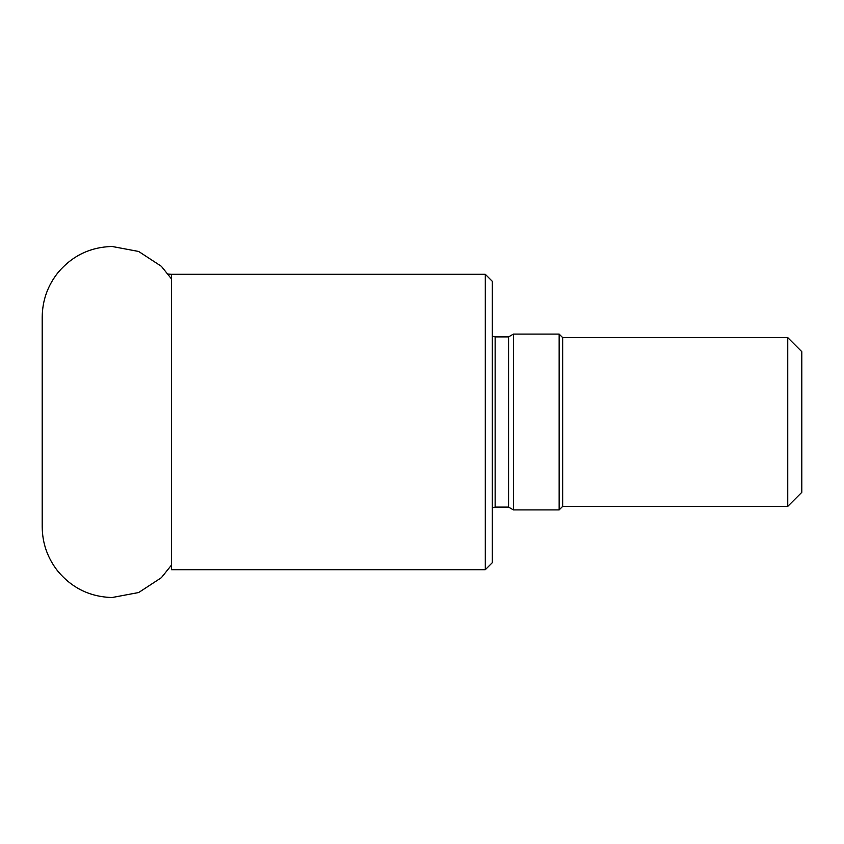 <?xml version="1.0" encoding="UTF-8"?>
<svg xmlns="http://www.w3.org/2000/svg" width="844" height="844" viewBox="0 0 844 844"><rect width="100%" height="100%" fill="white"/><g stroke="black" fill="none" stroke-linecap="round" stroke-linejoin="round"><path stroke-width="1.27" d="M485.3 274.3L492.337 281.337L492.337 562.663L485.3 569.7L485.3 274.3L171.48 274.3L171.48 569.7L485.3 569.7M787.737 506.4L787.737 337.6L801.8 351.663L801.8 492.337L787.737 506.4L562.663 506.4L559.15 509.913L513.437 509.913L513.437 334.087L508.563 336.893L508.563 507.107L495.143 507.107L492.337 507.856M562.663 506.4L562.663 337.6L559.15 334.087L513.437 334.087M559.15 509.913L559.15 334.087M508.563 336.893L495.143 336.893L495.143 507.107M171.48 274.3L168.188 274.11M495.143 336.893L492.337 336.144M513.437 509.913L508.563 507.107M787.737 337.6L562.663 337.6M171.48 565.09L161.373 577.686L138.669 592.53L112.009 597.541C89.991 596.856 71.919 588.057 57.793 571.135C47.559 558.127 42.358 543.346 42.2 526.793L42.2 317.207C42.369 300.401 47.707 285.441 58.215 272.338C72.331 255.753 90.255 247.123 112.009 246.459L138.669 251.47L161.373 266.314L171.48 278.91"/></g></svg>

